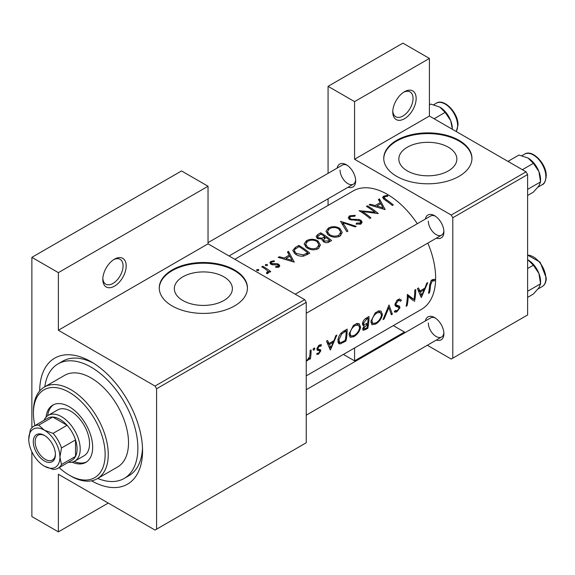 <?xml version="1.0" encoding="UTF-8"?>
<svg xmlns="http://www.w3.org/2000/svg" width="575" height="575" viewBox="0 0 575 575"><rect width="100%" height="100%" fill="white"/><g stroke="black" fill="none" stroke-linecap="round" stroke-linejoin="round"><path stroke-width="0.86" d="M392.768 111.988A16.538 9.545 -60 0 1 404.462 91.734A16.538 9.545 -60 0 1 416.156 98.483A16.538 9.545 -60 0 1 404.462 118.737A16.538 9.545 -60 0 1 392.768 111.988M392.797 111.04A14.332 8.273 120 0 0 395.737 116.747A14.332 8.273 120 0 0 406.784 112.908A14.332 8.273 120 0 0 413.037 98.483A14.332 8.273 120 0 0 410.068 91.921A14.332 8.273 120 0 0 403.657 92.23M102.803 279.4A16.538 9.545 -60 0 1 114.497 259.145A16.538 9.545 -60 0 1 126.184 265.894A16.538 9.545 -60 0 1 114.497 286.149A16.538 9.545 -60 0 1 102.803 279.4M102.832 278.451A14.332 8.273 120 0 0 105.771 284.158A14.332 8.273 120 0 0 116.811 280.32A14.332 8.273 120 0 0 123.064 265.894A14.332 8.273 120 0 0 120.103 259.339A14.332 8.273 120 0 0 113.685 259.648M448.363 170.904A29.016 16.754 0 0 0 456.859 159.059A29.016 16.754 0 0 0 438.948 143.585A29.016 16.754 0 0 0 407.33 147.214A29.016 16.754 0 0 0 398.834 159.059A29.016 16.754 0 0 0 416.746 174.534A29.016 16.754 0 0 0 448.363 170.904M459.03 176.338A44.095 25.458 0 0 0 471.946 158.341A44.095 25.458 0 0 0 444.719 134.816A44.095 25.458 0 0 0 396.671 140.336A44.095 25.458 0 0 0 383.755 158.341A44.095 25.458 0 0 0 410.974 181.858A44.095 25.458 0 0 0 459.03 176.338M471.938 158.7A44.095 25.458 0 0 0 444.432 135.47A44.095 25.458 0 0 0 396.671 141.055A44.095 25.458 0 0 0 383.755 158.7M223.869 300.517A29.016 16.754 0 0 0 232.372 288.672A29.016 16.754 0 0 0 214.461 273.19A29.016 16.754 0 0 0 182.843 276.827A29.016 16.754 0 0 0 174.34 288.672A29.016 16.754 0 0 0 192.251 304.146A29.016 16.754 0 0 0 223.869 300.517M234.535 305.95A44.095 25.458 0 0 0 247.451 287.946A44.095 25.458 0 0 0 220.232 264.428A44.095 25.458 0 0 0 172.177 269.948A44.095 25.458 0 0 0 159.261 287.946A44.095 25.458 0 0 0 186.48 311.47A44.095 25.458 0 0 0 234.535 305.95M247.444 288.312A44.095 25.458 0 0 0 219.945 265.082A44.095 25.458 0 0 0 172.177 270.667A44.095 25.458 0 0 0 159.268 288.312M425.385 320.929A13.225 7.64 60 0 1 434.549 317.565A13.225 7.64 60 0 1 443.907 333.766A13.225 7.64 60 0 1 436.411 340.019M435.368 318.076A11.026 6.361 -120 0 0 430.596 317.918L306.245 389.713M425.385 219.039A13.225 7.64 60 0 1 434.549 215.675A13.225 7.64 60 0 1 443.907 231.876A13.225 7.64 60 0 1 436.411 238.129M435.368 216.186A11.026 6.361 -120 0 0 430.596 216.028L295.227 294.184M337.144 168.094A13.225 7.64 60 0 1 346.315 164.73A13.225 7.64 60 0 1 355.666 180.931A13.225 7.64 60 0 1 348.17 187.191M347.127 165.241A11.026 6.361 -120 0 0 342.362 165.083L208.035 242.636M39.668 390.978A72.759 42.004 60 0 1 91.109 361.754A72.759 42.004 60 0 1 142.557 450.865A72.759 42.004 60 0 1 91.526 480.808M93.502 363.199A66.139 38.187 -120 0 0 62.718 361.179L58.039 363.882A66.139 38.187 -120 0 0 44.807 386.788M306.245 375.87L421.489 309.336A68.346 39.459 -120 0 0 435.642 278.048A68.346 39.459 -120 0 0 427.822 243.088M434.901 279.594L433.543 279.263L431.042 280.708L429.604 285.473A68.346 39.459 60 0 1 428.49 293.336L429.467 292.776A68.346 39.459 -120 0 0 430.574 285.035L432.22 280.988L434.305 280.887L434.901 279.594M421.353 297.462L427.778 282.591L426.707 283.209L424.925 288.132L419.973 290.986L418.492 287.953L417.428 288.571L421.152 297.347M414.496 301.415A68.346 39.459 -120 0 0 415.747 289.534L414.769 290.102A68.346 39.459 60 0 1 414 299.553L407.352 294.386A68.346 39.459 60 0 1 406.101 306.267L407.086 305.699A68.346 39.459 -120 0 0 408.272 296.47L413.497 300.84M399.244 306.065L396.261 304.958L395.945 303.988L398.152 300.66L399.726 300.574L400.48 301.336L401.429 300.179L399.496 298.921L396.815 300.466L394.967 304.534L395.895 306.468L398.597 307.294L395.011 305.217L398.525 307.251L399.007 308.329L397.138 310.687L395.277 310.464L394.27 311.679L394.845 312.189L396.772 311.894L399.999 307.711L399.488 306.18M394.982 304.283L396.649 305.246L394.989 304.225M395.794 310.874L395.277 310.464M392.394 314.18L389.023 304.966L383.022 319.592L384.071 318.988L388.901 307.647L391.345 314.784L392.394 314.18L390.957 313.353M382.425 314.669L381.052 311.154L378.832 310.845L375.137 312.98L370.947 321.353L371.946 324.717L375.748 324.034C379.399 321.705 381.62 318.586 382.425 314.669L381.426 314.094M367.77 328.397A68.346 39.459 -120 0 0 369.013 316.516L366.067 318.219C364.025 319.477 362.832 321.324 362.48 323.754L363.12 325.536L364.32 325.608L362.717 328.821L363.113 330.359L367.77 328.397L366.893 327.894M360.597 327.268L359.224 323.754L357.01 323.452L353.316 325.579L349.118 333.953L350.125 337.317L353.92 336.641C357.571 334.305 359.799 331.186 360.597 327.268L359.605 326.693M345.942 340.997A68.346 39.459 -120 0 0 347.192 329.116L343.807 331.071C340.371 333.169 338.416 336.231 337.942 340.256L338.833 343.735L340.364 343.864L345.942 340.997L345.072 340.493M330.409 349.967L336.835 335.096L335.771 335.714L333.982 340.637L329.037 343.491L327.549 340.457L326.485 341.068L330.215 349.844M321.137 344.72L321.576 344.978L320.21 344.698L318.464 345.704L316.926 349.032L317.22 350.204L319.621 350.858L319.808 351.483L318.622 353.237L317.364 353.129L316.602 354.25L318.464 354.279L320.793 350.879L320.562 349.751L318.133 349.126L317.903 348.421L319.348 346.15L320.908 346.193L321.353 344.82M319.139 345.158L320.908 346.193M316.99 348.472L318.205 349.176L316.99 348.464M316.926 349.284L319.621 350.858M313.964 348.141L314.863 348.658L314.446 348.019L313.476 348.579L313.044 349.708L313.936 350.225L314.863 348.658L314.446 348.019M313.044 349.708L313.936 350.225L313.044 349.708M310.435 358.786A68.346 39.459 -120 0 0 311.097 349.959L310.112 350.52A68.346 39.459 60 0 1 310.04 353.575L309.637 356.701L306.676 360.82L307.481 360.618L309.637 358.096A68.346 39.459 60 0 1 309.451 359.346L310.435 358.786L309.609 358.304M417.306 223.704A68.346 39.459 -120 0 0 353.143 190.958L234.787 259.289M387.564 195.342L383.676 196.125L382.569 197.548L384.955 199.949A68.346 39.459 60 0 1 392.323 205.491L393.3 204.93A68.346 39.459 -120 0 0 386.041 199.453L384.158 197.642L384.74 196.808L387.83 196.183L387.564 195.342L387.564 196.212M378.379 199.503L380.219 202.623L375.274 205.483L370.163 204.247L369.1 204.858L385.185 209.616L379.45 198.885L378.379 199.503M349.55 215.826L348.22 217.652L349.384 219.413L360.158 220.965L360.697 221.921L359.943 223.007L356.414 223.107L356.198 224.149L360.949 224.006L362.149 222.216L361.093 220.362L358.822 219.442L351.842 219.334L350.376 218.859L349.672 217.796L350.671 216.48L354.883 216.222L355.249 215.338L349.55 215.826L349.55 219.506M356.227 226.334L340.558 221.339L346.854 231.747L347.904 231.143L342.937 222.697L355.178 226.938L356.227 226.334M317.982 240.968C314.173 238.826 310.363 238.718 306.54 240.652L304.153 243.972L306.561 247.624C310.385 250.089 314.23 250.463 318.097 248.745L320.44 245.072L317.982 240.968L317.982 242.391M309.774 253.151A68.346 39.459 -120 0 0 298.863 245.41L295.478 247.365L292.74 250.456L295.227 253.992C297.649 255.789 300.481 256.493 303.715 256.091L309.774 253.151M274.196 260.748L270.839 261.424L269.84 262.768L270.803 264.162L272.413 264.744L277.919 264.938L278.372 265.7L277.962 266.326L275.741 266.505L275.763 267.389L278.94 267.073L279.788 265.844L278.861 264.349L277.272 263.688L271.745 263.573L271.256 262.825L271.867 261.97L274.289 261.567L274.196 260.748L274.196 261.567M267.31 264.522L265.492 264.514L265.492 265.571L267.31 265.6L267.31 264.522M265.492 264.514L265.492 265.571L265.492 264.514M270.739 271.616A68.346 39.459 -120 0 0 262.768 266.247L261.79 266.814A68.346 39.459 60 0 1 264.464 268.446L267.03 270.394L267.662 271.688L266.52 272.744L266.829 273.7L267.957 273.412L268.741 272.133L268.59 271.299A68.346 39.459 60 0 1 269.761 272.183L270.739 271.616M258.642 269.531L256.824 269.524L256.824 270.581L258.642 270.602L258.642 269.531M256.824 269.524L256.824 270.581L256.824 269.524M287.442 252.001L289.283 255.127L284.33 257.981L279.22 256.752L278.156 257.363L294.249 262.121L288.506 251.39L287.442 252.001M322.237 240.292L322.237 239.128L323.301 241.586C325.472 242.966 327.534 243.031 329.475 241.78L331.603 240.551A68.346 39.459 -120 0 0 320.692 232.81L317.738 234.514L316.092 236.569L317.35 238.431L322.237 239.128L322.129 239.71M339.811 228.368C336.001 226.227 332.185 226.119 328.368 228.052L325.982 231.373L328.39 235.024C332.213 237.489 336.059 237.863 339.926 236.145L342.269 232.472L339.811 228.368L339.811 229.792M378.328 213.569A68.346 39.459 -120 0 0 367.418 205.828L366.44 206.396A68.346 39.459 60 0 1 375.008 212.225L359.023 210.673A68.346 39.459 60 0 1 369.933 218.421L370.918 217.853A68.346 39.459 -120 0 0 362.329 211.514L378.328 213.569M427.333 345.259L451.231 359.059L527.62 314.956L527.62 174.541L452.791 217.745L451.231 215.043L354.574 159.239L429.41 116.035L429.41 58.434L402.902 43.132L328.073 86.336L328.073 173.334M451.231 215.043L526.06 171.839L429.41 116.035M156.587 529.173L306.245 442.764L306.245 302.349L156.587 388.757L156.587 529.173L155.027 530.071L58.37 474.267L58.37 531.868L31.869 516.566L31.869 451.763M328.073 205.433L328.073 198.792M405.289 332.53L393.3 325.608M452.791 358.153L452.791 217.745M429.41 58.434L354.574 101.631L354.574 159.239M354.574 101.631L328.073 86.336M354.574 347.968L354.574 360.856L343.412 354.416M526.06 171.839L527.62 174.541M428.317 322.963A11.026 6.361 -120 0 0 433.126 334.061A11.026 6.361 -120 0 0 441.622 337.007A11.026 6.361 -120 0 0 443.871 332.803M340.077 170.128A11.026 6.361 -120 0 0 344.892 181.226A11.026 6.361 -120 0 0 353.388 184.18A11.026 6.361 -120 0 0 355.63 179.968M428.317 221.073A11.026 6.361 -120 0 0 433.126 232.171A11.026 6.361 -120 0 0 441.622 235.125A11.026 6.361 -120 0 0 443.871 230.913M156.587 388.757L155.027 386.055L58.37 330.251L58.37 272.643L31.869 257.348L181.528 170.94L208.035 186.243L208.035 243.843L58.37 330.251M155.027 386.055L304.685 299.647L208.035 243.843M31.869 427.778L31.869 257.348M304.685 299.647L306.245 302.349M97.721 478.443A66.139 38.187 -120 0 0 124.178 478.443L128.857 475.741A66.139 38.187 -120 0 0 142.499 448.069M108.258 503.067L58.37 531.868M58.37 272.643L208.035 186.243M262.768 267.389L262.768 266.247M268.59 272.773L268.59 271.299M267.159 273.664L267.159 272.564M277.962 267.404L277.962 266.326M270.839 264.184L270.839 261.424M271.745 264.586L271.745 263.573M272.773 264.78L272.773 263.903M274.807 264.687L274.807 263.745M277.272 264.651L277.272 263.688M278.861 267.116L278.861 264.349M279.22 257.6L279.22 256.752M284.33 258.894L284.33 257.981M289.283 256.529L289.283 255.127M288.506 253.783L288.506 251.39M292.057 260.41L285.969 258.441L289.865 256.191L292.057 260.41L292.057 261.417M285.969 259.368L285.969 258.441M298.863 246.718L298.863 245.41M299 246.639A68.346 39.459 60 0 1 307.675 252.784L303.248 254.919L296.211 253.424L294.314 250.743L294.91 249.327L299 246.639M307.675 254.366L307.675 252.784M303.248 256.17L303.248 254.919M296.211 254.617L296.211 253.424M306.54 242.154L306.54 240.652M316.933 247.832C313.806 249.255 310.673 248.997 307.546 247.063L305.62 244.145L307.697 241.284C310.78 239.71 313.885 239.797 317.005 241.536L318.938 244.727L316.933 247.832L316.933 249.298M307.546 248.249L307.546 247.063M320.692 234.118L320.692 232.81M317.738 236.203L317.738 234.514M329.504 240.185L328.174 240.954L324.257 241.011L323.545 239.775L326.003 237.482A68.346 39.459 60 0 1 329.504 240.185L329.504 241.759M328.174 242.398L328.174 240.954M324.257 242.176L324.257 241.011M324.882 236.684L322.065 238.151L318.327 237.863L317.601 236.713L320.828 234.032A68.346 39.459 60 0 1 324.882 236.684L324.882 238.143M322.065 239.164L322.065 238.151M318.327 238.927L318.327 237.863M328.368 229.554L328.368 228.052M338.761 235.232C335.627 236.656 332.501 236.397 329.367 234.463L327.441 231.545L329.525 228.685C332.609 227.111 335.707 227.197 338.833 228.936L340.759 232.127L338.761 235.232L338.761 236.699M329.367 235.649L329.367 234.463M342.937 224.933L342.937 222.697M350.376 219.88L350.376 218.859M351.842 220.232L351.842 219.334M358.822 220.39L358.822 219.442M361.093 223.912L361.093 220.362M356.414 224.2L356.414 223.107M359.943 224.394L359.943 223.007M367.418 206.971L367.418 205.828M362.329 212.714L362.329 211.514M375.008 213.117L375.008 212.225M370.163 205.095L370.163 204.247M375.274 206.389L375.274 205.483M380.219 204.024L380.219 202.623M379.45 201.279L379.45 198.885M383 207.906L376.905 205.936L380.808 203.687L383 207.906L383 208.912M376.905 206.863L376.905 205.936M383.676 199.058L383.676 196.125M428.706 292.337L429.467 292.776M432.235 279.694L434.305 280.887M431.71 280.054L432.932 280.751M431.279 280.442L432.22 280.988M327.161 342.412L329.037 343.491M330.798 347.796L329.461 344.432L333.356 342.183L330.798 347.796L329.144 346.847M327.635 343.376L329.461 344.432M332.336 341.586L333.356 342.183M317.113 353.496L318.464 354.279M316.926 349.298L319.405 350.728M318.507 345.661L319.348 346.15M317.113 347.961L317.903 348.421M316.954 348.666L320.793 350.879M309.192 357.844L309.637 358.096M306.957 360.317L307.481 360.618M338.021 342.513L340.364 343.864M346.2 330.97A68.346 39.459 60 0 1 345.208 340.414L341.147 342.47L339.66 342.42L338.919 339.696L341.816 333.809L346.2 330.97L345.093 330.33M338.093 339.214L338.919 339.696M340.932 333.292L341.816 333.809M352.935 336.066L353.92 336.641M354.128 335.52L350.93 336.052L350.096 333.385C350.628 330.064 352.317 327.419 355.178 325.464L358.57 325.083L359.619 327.843C358.951 331.049 357.118 333.608 354.128 335.52M349.277 332.918L350.096 333.385M354.143 324.868L355.178 325.464M362.523 324.566L364.32 325.608M367.037 327.808L363.918 329.108L363.702 328.232L367.626 324.113A68.346 39.459 60 0 1 367.037 327.808M362.99 327.822L363.702 328.232M365.959 323.912L366.965 324.494M366.634 323.545L367.626 324.113M367.763 322.898L365.082 324.307L363.91 324.322L363.457 323.186L366.627 319.168L368.022 318.363A68.346 39.459 60 0 1 367.763 322.898M362.645 322.712L363.457 323.186M365.549 318.55L366.627 319.168M366.915 317.731L368.022 318.363M374.763 323.466L375.748 324.034M375.949 322.92L372.758 323.445L371.924 320.785C372.449 317.465 374.145 314.82 377.006 312.865L380.391 312.484L381.441 315.237C380.779 318.449 378.947 321.008 375.949 322.92M371.105 320.311L371.924 320.785M375.971 312.268L377.006 312.865M388.19 307.237L388.901 307.647M383.496 318.658L384.071 318.988M399.287 298.942L401.429 300.179M397.181 300.1L398.152 300.66M395.126 303.514L395.945 303.988M394.967 304.808L399.999 307.711M394.96 310.852L396.772 311.894M395.205 305.771L397.21 306.928M409.508 296.966L409.508 297.476M407.33 295.924L408.272 296.47M406.317 305.26L407.086 305.699M407.344 295.449L414 299.553M418.104 289.908L419.973 290.986M421.734 295.291L420.397 291.928L424.3 289.678L421.734 295.291L420.088 294.342M418.571 290.871L420.397 291.928M423.272 289.081L424.3 289.678M354.574 360.856L404.462 332.055M72.076 462.185A33.07 19.09 -120 0 0 85.819 462.401A33.07 19.09 -120 0 0 90.886 435.9A33.07 19.09 -120 0 0 69.28 406.755A33.07 19.09 -120 0 0 52.749 405.123A33.07 19.09 -120 0 0 46.065 417.127M53.547 404.699A33.07 19.09 -120 0 0 47.689 415.711M59.146 467.619A50.708 29.275 -120 0 0 69.28 475.166A50.708 29.275 -120 0 0 105.139 454.466A50.708 29.275 -120 0 0 69.28 392.358A50.708 29.275 -120 0 0 33.429 413.058A50.708 29.275 -120 0 0 34.888 425.615M70.84 476.064L69.28 475.166L70.84 476.064A52.914 30.547 60 0 0 97.297 478.688L117.566 466.986A52.914 30.547 -120 0 0 125.673 424.587A52.914 30.547 -120 0 0 91.109 377.955A52.914 30.547 -120 0 0 64.652 375.338L44.383 387.04A52.914 30.547 60 0 1 70.84 389.656A52.914 30.547 60 0 1 105.412 436.288A52.914 30.547 60 0 1 97.297 478.688M124.178 478.443A66.139 38.187 -120 0 0 134.32 425.442A66.139 38.187 -120 0 0 91.109 367.152A66.139 38.187 -120 0 0 58.039 363.882M44.074 420.311A26.457 15.273 60 0 1 48.257 415.351L57.615 409.946A26.457 15.273 60 0 1 70.84 411.262A26.457 15.273 60 0 1 88.126 434.571A26.457 15.273 60 0 1 84.072 455.774L74.714 461.172A26.457 15.273 60 0 1 68.324 462.314M33.429 413.058L33.429 411.262A52.914 30.547 60 0 1 44.383 387.04M74.118 461.488A33.07 19.09 -120 0 0 86.581 461.919M522.352 169.697L533.363 163.336L538.897 171.508A17.645 10.185 -120 0 1 540.565 179.673L540.565 181.901L538.897 185.912L533.363 192.151L527.62 195.464M527.62 189.376L540.565 181.901L538.897 171.508A17.645 10.185 -120 0 0 528.087 158.067L533.363 163.336M507.948 161.381L518.959 155.02L528.087 158.067M527.62 297.354L533.363 294.041L538.897 287.802L540.565 283.791L527.62 291.266M538.897 273.398L540.565 283.791L540.565 281.563A17.645 10.185 -120 0 0 538.897 273.398A17.645 10.185 -120 0 0 528.087 259.957L533.363 265.226L538.897 273.398M527.62 268.539L533.363 265.226M527.62 259.692L528.087 259.957M452.324 128.728L450.656 120.563A17.645 10.185 -120 0 0 439.853 107.122L445.122 112.391L450.656 120.563A17.645 10.185 -120 0 1 452.324 128.728M434.111 118.752L445.122 112.391M429.41 104.837L430.718 104.075L439.853 107.122M33.271 441.772A15.654 9.035 60 0 1 44.34 435.383A15.654 9.035 60 0 1 55.408 454.552A15.654 9.035 60 0 1 44.34 460.942A15.654 9.035 60 0 1 33.271 441.772M44.821 435.67A14.332 8.273 -120 0 0 38.108 435.21A14.332 8.273 -120 0 0 35.14 441.772A14.332 8.273 -120 0 0 41.4 456.191A14.332 8.273 -120 0 0 52.44 460.036A14.332 8.273 -120 0 0 55.401 453.991M48.257 415.351A26.457 15.273 60 0 1 68.648 422.438A26.457 15.273 60 0 1 80.198 449.061A26.457 15.273 60 0 1 74.714 461.172M58.025 468.266L72.055 460.165A24.251 14.001 -120 0 0 75.519 456.413A24.251 14.001 -120 0 0 77.079 449.061A24.251 14.001 -120 0 0 75.519 439.911A24.251 14.001 -120 0 0 67.074 425.284L52.785 417.033A24.251 14.001 -120 0 0 47.804 418.162L33.774 426.262A24.251 14.001 60 0 1 38.755 425.133L44.34 430.158L53.044 433.385A24.251 14.001 60 0 1 61.489 448.011L59.929 457.161L61.489 464.514A24.251 14.001 60 0 1 58.025 468.266A24.251 14.001 60 0 1 53.044 469.387L44.34 466.167A22.044 12.729 -120 0 0 59.929 457.161A22.044 12.729 -120 0 0 44.34 430.158A22.044 12.729 -120 0 0 28.75 439.163L30.31 430.014A24.251 14.001 60 0 1 33.774 426.262M53.044 433.385L67.074 425.284A24.251 14.001 -120 0 0 52.785 417.033L38.755 425.133M61.489 464.514L75.519 456.413L75.519 439.911L61.489 448.011M28.75 439.163A22.044 12.729 -120 0 0 44.34 466.167M295.478 248.817L295.478 247.365M306.906 254.79L306.906 253.23M324.235 238.596L324.235 237.058M355.551 220.333L355.551 219.398M386.041 200.682L386.041 199.453M429.683 284.517L430.574 285.035M316.976 349.693L318.564 350.613M342.829 341.744L343.742 342.269M343.843 331.049L344.942 331.689M364.679 329.072L365.643 329.626M524.572 154.136C532.27 148.839 546.739 164.012 546.25 176.072C545.567 181.377 544.216 184.252 542.211 184.683A17.638 10.185 -120 0 0 545.862 176.611A17.638 10.185 -120 0 0 538.164 158.858A17.638 10.185 -120 0 0 524.572 154.136L521.899 155.674M527.62 255.106L540.133 262.193L546.25 277.962C546.207 282.066 544.863 284.934 542.211 286.573A17.638 10.185 -120 0 0 545.862 278.501A17.638 10.185 -120 0 0 527.62 255.199M456.212 131.51A17.638 10.185 -120 0 0 457.621 125.666A17.638 10.185 -120 0 0 449.923 107.92A17.638 10.185 -120 0 0 436.332 103.191L433.665 104.736M267.662 271.774L267.662 273.542M278.372 265.7L278.372 267.31M271.256 262.825L271.256 264.399M294.314 250.743L294.314 253.273M305.62 244.145L305.62 246.862M318.938 244.727L318.938 248.163M323.538 239.775L323.538 241.759M317.594 236.713L317.594 238.575M327.441 231.545L327.441 234.262M340.759 232.127L340.759 235.563M349.672 217.796L349.672 219.578M360.697 221.921L360.697 224.135M384.158 197.642L384.158 199.41M339.617 342.391L337.892 341.392M350.887 336.023L349.075 334.973M358.57 325.083L356.169 323.703M363.882 329.087L362.796 328.454M363.91 324.322L362.502 323.509M372.715 323.423L370.897 322.374M380.391 312.484L377.998 311.097M399.726 300.574L397.907 299.525M395.686 310.809L395.219 310.543M306.245 313.282L441.622 235.125M542.211 184.683L537.97 187.134M441.622 337.007L306.245 415.172M542.211 286.573L537.97 289.024M456.291 131.56L458.009 125.127C458.498 113.067 444.029 97.894 436.332 103.191M353.388 184.18L229.037 255.968"/></g></svg>
